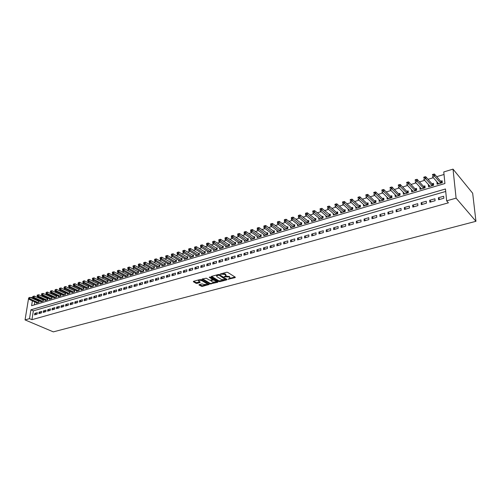 <?xml version="1.0" encoding="UTF-8"?>
<svg xmlns="http://www.w3.org/2000/svg" width="501" height="501" viewBox="0 0 501 501"><rect width="100%" height="100%" fill="white"/><g stroke="black" fill="none" stroke-linecap="round" stroke-linejoin="round"><path stroke-width="0.75" d="M228.13 279.232L235.138 277.623L235.313 277.197L227.642 272.35L226.615 272.243L220.083 274.091L224.98 274.479L225.995 275.732L224.172 276.771L228.957 276.965L229.596 277.366L229.953 278.199L228.13 279.232M199.173 284.643L199.041 285.05L202.216 286.428L209.155 284.487L201.227 279.583L200.218 279.483L193.505 281.318L193.38 281.731L196.06 283.303L197.062 283.403L200.175 282.476L198.383 280.729L201.771 280.604L206.913 283.66L207.239 284.349L203.876 284.48L202.022 283.873L199.173 284.643M445.715 191.457L33.354 310.858L31.945 319.682L29.515 318.642L25.05 319.907L53.331 331.869L475.95 221.304L472.668 193.236L453.023 169.131L443.773 171.949L444.926 183.529L31.594 305.71L32.39 300.8M31.945 319.682L448.408 202.83L446.648 200.832L456.098 198.164L475.95 221.304M218.981 281.568L219.983 281.675L226.878 279.827L227.041 279.408L219.332 274.629L218.304 274.517L211.372 276.42L211.228 276.846L218.981 281.568L219.012 280.904L223.772 280.003M217.81 282.251L210.032 283.967L202.103 279.044L206.293 278.199L209.468 280.109L210.476 280.216L212.681 279.533L209.261 277.272L210.076 277.047L217.966 281.838L217.81 282.251L217.835 281.762M36.485 302.642L36.398 303.161L38.965 302.397L39.191 300.944L38.445 301.17M40.763 301.364L40.681 301.89L43.268 301.12L43.487 299.661L42.735 299.886M45.077 300.074L44.996 300.606L47.608 299.836L47.827 298.371L47.063 298.596M49.436 298.771L49.355 299.316L51.985 298.533L52.204 297.062L51.434 297.293M53.832 297.456L53.751 298.007L56.406 297.218L56.626 295.747L55.849 295.978M58.266 296.135L58.185 296.692L60.871 295.897L61.084 294.413L60.302 294.651M62.75 294.795L62.669 295.365L65.374 294.563L65.587 293.072L64.792 293.31M67.266 293.442L67.19 294.024L69.921 293.21L70.127 291.72L69.332 291.958M71.831 292.083L71.749 292.665L74.511 291.851L74.712 290.348L73.91 290.593M76.44 290.705L76.359 291.3L79.139 290.474L79.34 288.971L78.532 289.209M81.087 289.315L81.005 289.922L83.817 289.083L84.018 287.574L83.191 287.818M85.784 287.912L85.702 288.526L88.539 287.687L88.733 286.165L87.907 286.415M90.518 286.497L90.443 287.123L93.305 286.271L93.493 284.75L92.66 285M95.303 285.063L95.228 285.702L98.121 284.844L98.302 283.315L97.457 283.566M100.131 283.616L100.056 284.267L102.974 283.397L103.162 281.863L102.304 282.119M105.01 282.157L104.934 282.821L107.884 281.944L108.059 280.403L107.201 280.66M109.938 280.685L109.857 281.355L112.838 280.472L113.013 278.925L112.143 279.189M114.911 279.201L114.835 279.877L117.841 278.988L118.011 277.435L117.134 277.698M119.933 277.698L119.858 278.387L122.895 277.485L123.058 275.932L122.175 276.195M124.999 276.176L124.924 276.884L127.993 275.976L128.156 274.41L127.26 274.673M130.122 274.642L130.047 275.362L133.147 274.442L133.304 272.87L132.402 273.145M135.295 273.095L135.226 273.828L138.351 272.901L138.508 271.323L137.593 271.592M140.524 271.529L140.449 272.275L143.612 271.342L143.762 269.757L142.835 270.033M145.797 269.951L145.728 270.709L148.922 269.763L149.066 268.173L148.133 268.448M151.133 268.354L151.058 269.125L154.289 268.173L154.427 266.576L153.488 266.851M156.519 266.739L156.45 267.528L159.706 266.563L159.844 264.96L158.892 265.242M161.955 265.11L161.892 265.912L165.18 264.935L165.311 263.326L164.353 263.614M167.453 263.463L167.39 264.284L170.716 263.294L170.841 261.679L169.87 261.967M173.008 261.798L172.945 262.63L176.302 261.635L176.421 260.013L175.444 260.307M178.619 260.113L178.556 260.965L181.951 259.956L182.063 258.328L181.074 258.622M184.287 258.416L184.224 259.286L187.656 258.265L187.769 256.631L186.767 256.925M190.017 256.694L189.96 257.583L193.424 256.556L193.53 254.909L192.516 255.209M195.803 254.959L195.747 255.861L199.254 254.821L199.354 253.174L198.327 253.481M201.659 253.199L201.602 254.126L205.147 253.074L205.241 251.414L204.201 251.727M207.571 251.421L207.52 252.372L211.096 251.308L211.184 249.642L210.138 249.955M213.545 249.63L213.501 250.594L217.115 249.523L217.196 247.851L216.144 248.164M219.588 247.813L219.544 248.803L223.202 247.713L223.277 246.035L222.206 246.354M225.694 245.978L225.65 246.987L229.352 245.891L229.42 244.206L228.337 244.526M231.869 244.119L231.831 245.152L235.57 244.043L235.633 242.352L234.537 242.678M238.113 242.24L238.075 243.304L241.851 242.177L241.908 240.48L240.806 240.806M244.419 240.342L244.388 241.426L248.208 240.292L248.258 238.582L247.143 238.921M250.801 238.42L250.769 239.534L254.633 238.388L254.677 236.672L253.55 237.004M257.251 236.478L257.226 237.618L261.134 236.459L261.171 234.737L260.025 235.075M263.776 234.512L263.751 235.683L267.703 234.506L267.734 232.777L266.582 233.122M270.371 232.527L270.352 233.723L274.348 232.533L274.373 230.798L273.208 231.143M277.04 230.51L277.028 231.738L281.074 230.541L281.086 228.794L279.909 229.145M283.791 228.475L283.779 229.734L287.868 228.519L287.875 226.765L286.685 227.122M290.618 226.414L290.611 227.711L294.745 226.483L294.745 224.717L293.536 225.081M297.519 224.329L297.519 225.657L301.702 224.417L301.696 222.644L300.475 223.014M304.502 222.219L304.508 223.584L308.741 222.325L308.722 220.546L307.489 220.916M311.566 220.077L311.578 221.486L315.862 220.215L315.837 218.43L314.584 218.799M318.711 217.916L318.736 219.363L323.064 218.073L323.032 216.282L321.767 216.657M325.944 215.724L325.969 217.215L330.359 215.912L330.316 214.109L329.032 214.491M333.259 213.501L333.297 215.035L337.737 213.72L337.68 211.91L336.39 212.299M340.661 211.253L340.711 212.837L345.202 211.503L345.139 209.687L343.83 210.082M348.151 208.973L348.214 210.614L352.754 209.261L352.685 207.439L351.358 207.834M355.735 206.669L355.804 208.36L360.401 206.994L360.325 205.16L358.979 205.56M363.413 204.333L363.488 206.08L368.147 204.696L368.053 202.855L366.694 203.256M371.178 201.959L371.266 203.769L375.982 202.366L375.882 200.519L374.504 200.926M382.413 198.571L383.804 198.152L383.916 200.012L379.144 201.433L379.038 199.573L380.522 201.02M387.06 197.187L388.469 198.665M387.004 197.2L387.116 199.066L391.945 197.632L391.826 195.759L390.417 196.185M395.164 194.77L396.51 196.273M395.064 194.795L395.189 196.668L400.08 195.215L399.948 193.342L398.52 193.768M403.374 192.321L404.658 193.856M403.23 192.359L403.361 194.244L408.315 192.772L408.177 190.887L406.731 191.319M411.684 189.841L412.912 191.407M411.496 189.898L411.64 191.783L416.657 190.299L416.506 188.401L415.041 188.839M420.101 187.33L421.266 188.927M419.869 187.399L420.026 189.297L425.105 187.787L424.942 185.884L423.458 186.328M428.631 184.781L429.726 186.416M428.342 184.869L428.512 186.779L433.659 185.251L433.484 183.335L431.981 183.786M438.575 199.736L443.848 198.233L443.654 196.267L438.388 197.776L438.575 199.736M429.877 202.21L435.081 200.732L434.906 198.778L429.708 200.268L429.877 202.21M421.291 204.659L426.432 203.193L426.263 201.252L421.134 202.723L421.291 204.659M412.818 207.076L417.89 205.629L417.734 203.694L412.667 205.147L412.818 207.076M404.451 209.456L409.455 208.028L409.311 206.105L404.313 207.539L404.451 209.456M396.185 211.81L401.132 210.401L401 208.491L396.059 209.9L396.185 211.81M388.031 214.134L392.909 212.743L392.79 210.84L387.912 212.236L388.031 214.134M379.971 216.432L384.793 215.061L384.68 213.163L379.864 214.541L379.971 216.432M372.018 218.699L376.777 217.34L376.677 215.455L371.917 216.82L372.018 218.699M364.158 220.941L368.861 219.601L368.767 217.722L364.07 219.069L364.158 220.941M356.393 223.152L361.039 221.83L360.958 219.958L356.317 221.285L356.393 223.152M348.721 225.337L353.311 224.028L353.243 222.168L348.658 223.477L348.721 225.337M341.15 227.498L345.684 226.201L345.621 224.348L341.093 225.65L341.15 227.498M333.66 229.627L338.144 228.35L338.094 226.508L333.616 227.792L333.66 229.627M326.264 231.738L330.691 230.473L330.654 228.638L326.232 229.903L326.264 231.738M318.962 233.817L323.333 232.57L323.302 230.742L318.93 231.994L318.962 233.817M311.735 235.877L316.062 234.643L316.037 232.827L311.716 234.061L311.735 235.877M304.602 237.906L308.873 236.691L308.854 234.881L304.589 236.103L304.602 237.906M297.544 239.916L301.771 238.714L301.759 236.917L297.544 238.119L297.544 239.916M290.574 241.908L294.751 240.718L294.751 238.921L290.58 240.117L290.574 241.908M283.685 243.868L287.806 242.691L287.818 240.906L283.698 242.089L283.685 243.868M276.871 245.809L280.948 244.651L280.967 242.872L276.89 244.037L276.871 245.809M270.133 247.732L274.166 246.58L274.191 244.814L270.164 245.966L270.133 247.732M263.476 249.63L267.465 248.49L267.496 246.73L263.513 247.87L263.476 249.63M256.894 251.502L260.833 250.381L260.871 248.628L256.938 249.755L256.894 251.502M250.381 253.356L254.283 252.247L254.326 250.5L250.431 251.615L250.381 253.356M243.943 255.191L247.801 254.095L247.851 252.354L244 253.456L243.943 255.191M237.58 257.007L241.394 255.917L241.451 254.189L237.643 255.278L237.58 257.007M231.287 258.798L235.05 257.727L235.119 256.005L231.356 257.082L231.287 258.798M225.055 260.576L228.788 259.512L228.857 257.796L225.131 258.86L225.055 260.576M218.899 262.33L222.588 261.278L222.663 259.568L218.981 260.626L218.899 262.33M212.806 264.065L216.451 263.025L216.538 261.328L212.894 262.367L212.806 264.065M206.781 265.78L210.389 264.753L210.476 263.063L206.875 264.096L206.781 265.78M200.82 267.484L204.389 266.463L204.483 264.779L200.914 265.799L200.82 267.484M194.92 269.162L198.452 268.154L198.553 266.476L195.027 267.49L194.92 269.162M189.084 270.822L192.578 269.826L192.685 268.16L189.196 269.156L189.084 270.822M183.31 272.469L186.767 271.486L186.879 269.82L183.422 270.809L183.31 272.469M177.598 274.097L181.018 273.12L181.137 271.467L177.717 272.444L177.598 274.097M171.943 275.707L175.325 274.742L175.45 273.095L172.068 274.066L171.943 275.707M166.345 277.303L169.695 276.352L169.826 274.705L166.476 275.663L166.345 277.303M160.808 278.882L164.128 277.936L164.259 276.301L160.946 277.247L160.808 278.882M155.329 280.441L158.61 279.508L158.748 277.88L155.473 278.819L155.329 280.441M149.905 281.988L153.156 281.061L153.293 279.439L150.049 280.372L149.905 281.988M144.538 283.516L147.751 282.602L147.895 280.986L144.689 281.906L144.538 283.516M139.222 285.031L142.403 284.123L142.553 282.514L139.378 283.428L139.222 285.031M133.961 286.534L137.111 285.633L137.268 284.029L134.118 284.931L133.961 286.534M128.751 288.019L131.869 287.129L132.032 285.532L128.914 286.422L128.751 288.019M123.597 289.484L126.684 288.607L126.847 287.017L123.766 287.9L123.597 289.484M118.493 290.937L121.549 290.066L121.718 288.488L118.662 289.359L118.493 290.937M113.433 292.377L116.464 291.519L116.633 289.941L113.608 290.805L113.433 292.377M108.429 293.805L111.429 292.953L111.604 291.382L108.611 292.24L108.429 293.805M103.475 295.221L106.444 294.375L106.625 292.809L103.657 293.661L103.475 295.221M98.565 296.617L101.503 295.778L101.69 294.225L98.753 295.064L98.565 296.617M93.706 298.001L96.618 297.174L96.806 295.621L93.894 296.454L93.706 298.001M88.89 299.373L91.777 298.552L91.965 297.005L89.084 297.832L88.89 299.373M84.124 300.732L86.98 299.917L87.174 298.377L84.325 299.197L84.124 300.732M79.402 302.078L82.233 301.27L82.427 299.736L79.603 300.55L79.402 302.078M74.724 303.412L77.523 302.61L77.73 301.082L74.931 301.884L74.724 303.412M70.09 304.733L72.864 303.938L73.071 302.416L70.303 303.211L70.09 304.733M65.506 306.036L68.249 305.253L68.462 303.738L65.712 304.527L65.506 306.036M60.959 307.332L63.677 306.556L63.89 305.046L61.172 305.829L60.959 307.332M56.45 308.616L59.149 307.846L59.368 306.343L56.669 307.119L56.45 308.616M51.991 309.887L54.665 309.13L54.885 307.627L52.21 308.397L51.991 309.887M47.57 311.146L50.219 310.395L50.438 308.904L47.795 309.662L47.57 311.146M43.192 312.399L45.81 311.647L46.036 310.163L43.418 310.914L43.192 312.399M38.853 313.632L41.451 312.893L41.677 311.409L39.078 312.154L38.853 313.632M37.356 312.649L34.782 313.388L34.55 314.86L37.124 314.127L37.356 312.649M444.024 174.473L436.722 176.684M433.359 177.705L428.036 179.314M424.666 180.329L419.456 181.907M416.087 182.928L410.989 184.468M407.62 185.489L402.635 186.998M399.259 188.019L394.381 189.491M390.999 190.518L386.227 191.958M382.852 192.979L378.18 194.394M374.804 195.415L370.233 196.799M366.851 197.82L362.38 199.173M358.998 200.193L354.627 201.521M351.245 202.542L346.961 203.838M343.586 204.859L339.396 206.124M336.021 207.151L331.919 208.391M328.543 209.412L324.529 210.62M321.154 211.647L317.233 212.831M313.858 213.852L310.019 215.017M306.643 216.037L302.886 217.171M299.517 218.192L295.84 219.3M292.471 220.321L288.877 221.411M285.507 222.425L281.994 223.49M278.625 224.511L275.187 225.55M271.824 226.565L268.461 227.586M265.098 228.6L261.81 229.596M258.453 230.61L255.234 231.587M251.878 232.602L248.728 233.554M245.377 234.568L242.296 235.501M238.952 236.51L235.94 237.424M232.596 238.432L229.652 239.328M226.308 240.336L223.433 241.206M220.096 242.215L217.277 243.066M213.946 244.075L211.19 244.908M207.865 245.916L205.172 246.73M201.847 247.738L199.216 248.534M195.897 249.536L193.33 250.312M190.011 251.32L187.499 252.078M184.186 253.08L181.731 253.825M178.419 254.821L176.02 255.548M172.72 256.55L170.378 257.257M167.077 258.253L164.785 258.948M161.491 259.944L159.255 260.62M155.968 261.616L153.782 262.28M150.494 263.269L148.365 263.914M145.083 264.91L142.998 265.536M139.723 266.532L137.694 267.146M134.425 268.135L132.439 268.736M129.17 269.72L127.235 270.308M123.972 271.291L122.087 271.868M118.831 272.851L116.984 273.408M113.733 274.391L111.936 274.936M108.692 275.919L106.938 276.446M103.701 277.429L101.985 277.949M98.753 278.925L97.088 279.426M93.856 280.403L92.228 280.898M89.009 281.875L87.424 282.351M84.206 283.328L82.659 283.791M79.446 284.762L77.943 285.219M74.737 286.19L73.271 286.635M70.071 287.599L68.643 288.031M65.449 289.002L64.059 289.421M60.871 290.386L59.519 290.793M56.337 291.757L55.022 292.152M51.847 293.116L50.563 293.505M47.395 294.463L46.148 294.839M42.986 295.797L41.777 296.16M38.615 297.118L37.443 297.475M35.264 298.872L35.133 299.673M34.782 301.878L34.3 304.909M437.267 182.207L436.935 182.308L437.116 184.224L442.327 182.677L442.139 180.755L440.617 181.212M30.755 297.688L32.803 297.068M28.551 298.515L25.05 319.907M446.648 200.832L445.47 188.99L30.937 309.806L29.515 318.642M456.098 198.164L453.023 169.131M32.922 297.481L32.74 298.59M33.354 310.858L30.937 309.806M436.935 182.308L438.294 183.873M438.388 197.776L439.822 199.379M429.708 200.268L431.154 201.847M421.134 202.723L422.606 204.283M412.667 205.147L414.158 206.694M404.313 207.539L405.816 209.067M396.059 209.9L397.587 211.416M387.912 212.236L389.452 213.733M379.864 214.541L381.424 216.019M371.917 216.82L373.495 218.279M364.07 219.069L365.661 220.509M356.317 221.285L357.921 222.713M348.658 223.477L350.274 224.893M341.093 225.65L342.722 227.047M333.616 227.792L335.263 229.17M326.232 229.903L327.886 231.274M318.93 231.994L320.602 233.347M311.716 234.061L313.401 235.401M304.589 236.103L306.28 237.43M297.544 238.119L299.247 239.434M290.58 240.117L292.296 241.413M283.698 242.089L285.42 243.373M276.89 244.037L278.625 245.308M270.164 245.966L271.911 247.225M263.513 247.87L265.267 249.116M256.938 249.755L258.698 250.988M250.431 251.615L252.203 252.836M244 253.456L245.784 254.671M237.643 255.278L239.434 256.481M231.356 257.082L233.153 258.265M225.131 258.86L226.94 260.038M218.981 260.626L220.791 261.791M212.894 262.367L214.716 263.52M206.875 264.096L208.698 265.236M200.914 265.799L202.748 266.933M195.027 267.49L196.868 268.605M189.196 269.156L191.044 270.264M183.422 270.809L185.276 271.911M177.717 272.444L179.577 273.533M172.068 274.066L173.935 275.143M166.476 275.663L168.349 276.734M160.946 277.247L162.819 278.305M155.473 278.819L157.352 279.865M150.049 280.372L151.935 281.412M144.689 281.906L146.574 282.94M139.378 283.428L141.269 284.449M134.118 284.931L136.015 285.946M128.914 286.422L130.817 287.43M123.766 287.9L125.67 288.895M118.662 289.359L120.572 290.348M113.608 290.805L115.524 291.782M108.611 292.24L110.527 293.21M103.657 293.661L105.573 294.619M98.753 295.064L100.676 296.016M93.894 296.454L95.823 297.4M89.084 297.832L91.013 298.771M84.325 299.197L86.253 300.124M79.603 300.55L81.538 301.47M74.931 301.884L76.866 302.798M70.303 303.211L72.238 304.12M65.712 304.527L67.654 305.422M61.172 305.829L63.113 306.718M56.669 307.119L58.611 308.002M52.21 308.397L54.158 309.274M47.795 309.662L49.743 310.532M43.418 310.914L45.366 311.779M39.078 312.154L41.026 313.012M34.782 313.388L36.73 314.233M229.972 277.736L229.621 276.69L229.596 277.366M225.801 275.932L229.621 276.69M226.014 275.262L225.657 274.204L225.625 274.88M222.695 273.314L225.657 274.204M229.777 278.393L234.994 276.99M211.572 276.364L219.012 280.904M225.845 279.445L226.721 279.207M225.638 279.633L218.981 275.149L216.532 275.819L216.914 276.677L221.555 279.527L225.638 279.633M225.838 279.42L225.782 278.669L225.751 279.339M219.106 274.529L225.782 278.669M216.758 274.943L216.614 275.719M217.641 281.643L216.006 282.082M214.566 282.47L211.065 283.409L211.027 284.067M202.586 278.832L210.063 283.303L211.065 283.409M212.687 279.395L212.599 278.606L209.932 276.984M212.731 282.076L216.138 281.938L215.818 281.249L214.027 280.159L213.019 280.059L210.815 280.735L212.731 282.076M216.156 281.575L215.856 280.579L215.818 281.249M212.706 279.483L214.065 279.495L215.856 280.579M207.257 283.992L206.951 283.002L206.913 283.66M199.98 279.545L201.815 279.94L206.951 283.002M198.534 279.94L198.402 280.422M193.737 281.255L196.098 282.639L199.73 282.025M199.404 284.581L202.254 285.77L205.623 284.862M207.151 284.455L208.704 284.036M442.277 182.182L440.899 181.537L434.436 174.022L434.618 175.964L432.426 176.628L438.632 183.773M440.805 183.128L433.434 175.037L433.365 174.26L432.488 174.53L432.557 175.306L433.434 175.037M432.557 175.306L432.488 174.53M433.365 174.26L434.436 174.022M433.615 184.731L432.263 184.105L425.718 176.684L425.888 178.613L423.721 179.27L430.008 186.334M432.156 185.696L424.71 177.692L424.641 176.922L423.777 177.185L423.84 177.955L424.71 177.692M423.84 177.955L423.777 177.185M424.641 176.922L425.718 176.684M425.061 187.249L423.746 186.648L417.114 179.308L417.264 181.23L415.129 181.876L421.504 188.858M423.621 188.232L416.099 180.316L416.037 179.546L415.179 179.809L415.241 180.579L416.099 180.316M415.241 180.579L415.179 179.809M416.037 179.546L417.114 179.308M416.613 189.735L415.329 189.153L408.616 181.901L408.76 183.811L406.649 184.449L413.1 191.351M415.191 190.731L407.595 182.903L407.538 182.139L406.693 182.395L406.749 183.166L407.595 182.903M406.749 183.166L406.693 182.395M407.538 182.139L408.616 181.901M408.271 192.19L407.025 191.626L400.23 184.456L400.362 186.359L398.276 186.992L404.802 193.812M406.868 193.204L399.203 185.464L399.147 184.7L398.314 184.957L398.37 185.714L399.203 185.464M398.37 185.714L398.314 184.957M399.147 184.7L400.23 184.456M400.042 194.613L398.821 194.075L391.945 186.986L392.07 188.877L390.01 189.503L396.61 196.248M398.652 195.64L390.912 187.981L390.868 187.224L390.041 187.48L390.091 188.232L390.912 187.981M390.091 188.232L390.041 187.48M390.868 187.224L391.945 186.986M391.907 197.012L390.717 196.486L383.772 189.478L383.879 191.363L381.85 191.977L388.519 198.646M390.536 198.052L382.733 190.474L382.689 189.722L381.875 189.967L381.919 190.724L382.733 190.474M381.919 190.724L381.875 189.967M382.689 189.722L383.772 189.478M383.879 199.379L382.714 198.872L375.694 191.939L375.794 193.818L373.79 194.426L380.528 201.02M382.52 200.431L374.654 192.935L374.61 192.184L373.809 192.428L373.852 193.179L374.654 192.935M373.852 193.179L373.809 192.428M374.61 192.184L375.694 191.939M375.944 201.715L374.811 201.227L367.721 194.375L367.809 196.242L365.83 196.843L372.638 203.362M374.604 202.78L366.676 195.365L366.638 194.62L365.849 194.858L365.88 195.609L366.676 195.365M365.88 195.609L365.849 194.858M366.638 194.62L367.721 194.375M368.11 204.026L367.008 203.55L359.843 196.774L359.925 198.634L357.971 199.229L364.841 205.673M366.782 205.097L358.791 197.763L358.76 197.018L357.983 197.262L358.015 198.001L358.791 197.763M358.015 198.001L357.983 197.262M358.76 197.018L359.843 196.774M360.376 206.312L359.292 205.848L352.065 199.147L352.134 201.001L350.205 201.584L357.144 207.959M359.06 207.395L351.013 200.137L350.982 199.392L350.212 199.63L350.237 200.369L351.013 200.137M350.237 200.369L350.212 199.63M350.982 199.392L352.065 199.147M352.729 208.566L351.677 208.122L344.387 201.49L344.444 203.331L342.534 203.913L349.535 210.22M351.426 209.656L343.323 202.473L343.298 201.74L342.54 201.972L342.559 202.705L343.323 202.473M342.559 202.705L342.54 201.972M343.298 201.74L344.387 201.49M345.176 210.796L344.149 210.364L336.797 203.807L336.847 205.642L334.962 206.212L342.014 212.449M343.886 211.898L335.733 204.79L335.708 204.051L334.956 204.283L334.975 205.015L335.733 204.79M334.975 205.015L334.956 204.283M335.708 204.051L336.797 203.807M337.712 212.994L336.71 212.581L329.295 206.093L329.339 207.921L327.472 208.485L334.587 214.653M336.434 214.109L328.23 207.07L328.211 206.343L327.466 206.569L327.485 207.301L328.23 207.07M327.485 207.301L327.466 206.569M328.211 206.343L329.295 206.093M330.341 215.173L321.886 208.353L321.918 210.169L320.083 210.727L327.247 216.833M329.076 216.294L320.815 209.33L320.803 208.604L320.07 208.829L320.076 209.556L320.815 209.33M320.076 209.556L320.07 208.829M320.803 208.604L321.886 208.353M323.051 217.328L314.565 210.589L314.59 212.393L312.774 212.944L319.995 218.987M321.799 218.449L313.494 211.56L313.482 210.833L312.756 211.059L312.762 211.779L313.494 211.56M312.762 211.779L312.756 211.059M313.482 210.833L314.565 210.589M315.849 219.451L307.332 212.793L307.351 214.591L305.554 215.136L312.824 221.116M314.609 220.584L306.255 213.764L306.249 213.044L305.535 213.263L305.535 213.983L306.255 213.764M305.554 215.136L305.535 213.983M306.249 213.044L307.332 212.793M308.735 221.555L300.187 214.973L300.193 216.764L298.421 217.302L305.742 223.214M307.501 222.695L299.103 215.937L299.103 215.223L298.396 215.436L298.396 216.156L299.103 215.937M298.421 217.302L298.396 216.156M299.103 215.223L300.187 214.973M301.702 223.634L293.123 217.127L293.123 218.912L291.369 219.444L298.74 225.293M300.481 224.78L292.039 218.092L292.039 217.378L291.338 217.591L291.338 218.304L292.039 218.092M291.369 219.444L291.338 218.304M292.039 217.378L293.123 217.127M294.745 225.688L286.14 219.256L286.134 221.035L284.399 221.561L291.814 227.354M293.536 226.84L285.05 220.221L285.056 219.507L284.361 219.72L284.361 220.427L285.05 220.221M284.399 221.561L284.361 220.427M285.056 219.507L286.14 219.256M287.875 227.717L279.239 221.361L279.226 223.127L277.51 223.653L284.969 229.383M286.672 228.876L278.149 222.319L278.155 221.611L277.473 221.824L277.466 222.532L278.149 222.319M277.51 223.653L277.466 222.532M278.155 221.611L279.239 221.361M281.08 229.727L272.419 223.44L272.394 225.2L270.697 225.719L278.205 231.393M279.89 230.892L271.323 224.398L271.335 223.69L270.659 223.903L270.646 224.605L271.323 224.398M270.697 225.719L270.646 224.605M271.335 223.69L272.419 223.44M274.36 231.712L265.674 225.5L265.643 227.254L263.971 227.761L271.517 233.378M273.183 232.884L264.578 226.452L264.591 225.751L263.921 225.957L263.908 226.659L264.578 226.452M263.971 227.761L263.908 226.659M264.591 225.751L265.674 225.5M267.716 233.679L259.011 227.529L258.973 229.276L257.314 229.777L264.904 235.338M266.551 234.85L257.909 228.481L257.927 227.786L257.264 227.986L257.251 228.681L257.909 228.481M257.314 229.777L257.251 228.681M257.927 227.786L259.011 227.529M261.153 235.62L252.416 229.539L252.372 231.28L250.732 231.775L258.359 237.28M259.988 236.798L251.32 230.491L251.339 229.796L250.682 229.997L250.663 230.692L251.32 230.491M250.732 231.775L250.663 230.692M251.339 229.796L252.416 229.539M254.658 237.543L245.903 231.531L245.847 233.259L244.231 233.754L251.897 239.196M253.506 238.72L244.801 232.477L244.82 231.781L244.175 231.982L244.15 232.671L244.801 232.477M244.231 233.754L244.15 232.671M244.82 231.781L245.903 231.531M248.233 239.44L239.459 233.497L239.397 235.22L237.8 235.702L245.496 241.1M247.093 240.624L238.351 234.437L238.376 233.748L237.737 233.942L237.712 234.631L238.351 234.437M237.8 235.702L237.712 234.631M238.376 233.748L239.459 233.497M241.883 241.325L233.084 235.439L233.021 237.155L231.437 237.637L239.171 242.972M240.749 242.509L231.982 236.378L232.007 235.689L231.374 235.883L231.343 236.572L231.982 236.378M231.437 237.637L231.343 236.572M232.007 235.689L233.084 235.439M235.602 243.179L226.784 237.361L226.709 239.071L225.143 239.541L232.915 244.832M234.474 244.369L225.675 238.294L225.707 237.612L225.081 237.806L225.049 238.489L225.675 238.294M225.143 239.541L225.049 238.489M225.707 237.612L226.784 237.361M229.389 245.02L220.553 239.265L220.471 240.962L218.924 241.432L226.728 246.667M228.268 246.21L219.444 240.198L219.476 239.516L218.856 239.703L218.824 240.386L219.444 240.198M218.924 241.432L218.824 240.386M219.476 239.516L220.553 239.265M223.239 246.843L214.39 241.144L214.303 242.835L212.768 243.298L220.609 248.483M222.131 248.033L213.276 242.071L213.313 241.394L212.7 241.582L212.662 242.259L213.276 242.071M212.768 243.298L212.662 242.259M213.313 241.394L214.39 241.144M217.158 248.64L208.291 243.004L208.203 244.688L206.688 245.146L214.553 250.281M216.056 249.836L207.176 243.931L207.214 243.254L206.612 243.442L206.575 244.112L207.176 243.931M206.688 245.146L206.575 244.112M207.214 243.254L208.291 243.004M211.146 250.419L202.26 244.839L202.166 246.517L200.663 246.974L208.56 252.059M210.051 251.621L201.145 245.766L201.189 245.095L200.588 245.277L200.544 245.947L201.145 245.766M200.663 246.974L200.544 245.947M201.189 245.095L202.26 244.839M205.197 252.185L196.298 246.661L196.192 248.333L194.707 248.784L202.636 253.819M204.107 253.381L196.192 248.333L195.177 247.582L195.221 246.912L194.626 247.093L194.588 247.763L195.177 247.582M194.707 248.784L194.588 247.763M195.221 246.912L196.298 246.661M199.31 253.926L190.393 248.458L190.286 250.124L188.821 250.569L196.768 255.56M198.227 255.128L190.286 250.124L189.278 249.379L189.322 248.715L188.733 248.891L188.689 249.561L189.278 249.379M188.821 250.569L188.689 249.561M189.322 248.715L190.393 248.458M193.48 255.654L184.556 250.243L184.443 251.897L182.99 252.341L190.969 257.282M192.409 256.856L184.443 251.897L183.435 251.158L183.485 250.494L182.903 250.675L182.859 251.333L183.435 251.158M182.99 252.341L182.859 251.333M183.485 250.494L184.556 250.243M187.718 257.357L178.782 252.003L178.657 253.656L177.222 254.088L185.226 258.986M186.654 258.56L178.657 253.656L177.661 252.917L177.705 252.26L177.135 252.435L177.085 253.093L177.661 252.917M177.222 254.088L177.085 253.093M177.705 252.26L178.782 252.003M182.013 259.048L173.064 253.75L172.939 255.391L171.517 255.823L179.546 260.677M180.955 260.251L172.939 255.391L171.943 254.658L171.993 254.001L171.423 254.176L171.373 254.834L171.943 254.658M171.517 255.823L171.373 254.834M171.993 254.001L173.064 253.75M176.371 260.72L167.409 255.472L167.278 257.107L165.869 257.533L173.922 262.342M175.319 261.929L167.278 257.107L166.288 256.38L166.338 255.729L165.775 255.898L165.725 256.55L166.288 256.38M165.869 257.533L165.725 256.55M166.338 255.729L167.409 255.472M170.785 262.38L161.81 257.182L161.673 258.81L160.282 259.23L168.355 263.996M169.739 263.582L161.673 258.81L160.689 258.084L160.74 257.433L160.188 257.602L160.132 258.253L160.689 258.084M160.282 259.23L160.132 258.253M160.74 257.433L161.81 257.182M165.255 264.014L156.274 258.867L156.13 260.489L154.753 260.908L162.85 265.63M164.222 265.223L156.13 260.489L155.147 259.775L155.204 259.123L154.652 259.293L154.596 259.938L155.147 259.775M154.753 260.908L154.596 259.938M155.204 259.123L156.274 258.867M159.781 265.636L150.788 260.539L150.644 262.155L149.279 262.568L157.395 267.246M158.754 266.845L150.644 262.155L149.667 261.441L149.724 260.796L149.179 260.958L149.123 261.61L149.667 261.441M149.279 262.568L149.123 261.61M149.724 260.796L150.788 260.539M154.371 267.24L145.365 262.198L145.215 263.808L143.862 264.215L151.997 268.849M153.344 268.448L145.215 263.808L144.238 263.094L144.301 262.449L143.762 262.612L143.699 263.257L144.238 263.094M143.862 264.215L143.699 263.257M144.301 262.449L145.365 262.198M149.004 268.83L139.992 263.833L139.842 265.436L138.501 265.843L146.655 270.434M147.989 270.039L139.842 265.436L138.871 264.728L138.934 264.09L138.395 264.252L138.332 264.891L138.871 264.728M138.501 265.843L138.332 264.891M138.934 264.09L139.992 263.833M143.699 270.402L134.681 265.455L134.518 267.052L133.197 267.453L141.37 272.005M142.685 271.611L134.518 267.052L133.554 266.35L133.617 265.712L133.091 265.868L133.022 266.507L133.554 266.35M133.197 267.453L133.022 266.507M133.617 265.712L134.681 265.455M138.445 271.962L129.421 267.058L129.252 268.649L127.943 269.05L136.134 273.559M137.437 273.17L129.252 268.649L128.294 267.947L128.356 267.315L127.836 267.471L127.768 268.11L128.294 267.947M127.943 269.05L127.768 268.11M128.356 267.315L129.421 267.058M133.241 273.502L124.21 268.649L124.041 270.233L122.745 270.628L130.949 275.099M132.245 274.711L124.041 270.233L123.083 269.538L123.152 268.899L122.632 269.062L122.563 269.695L123.083 269.538M122.745 270.628L122.563 269.695M123.152 268.899L124.21 268.649M128.093 275.03L119.056 270.221L118.881 271.799L117.597 272.187L125.82 276.621M127.097 276.239L118.881 271.799L117.929 271.104L117.998 270.477L117.484 270.634L117.416 271.26L117.929 271.104M117.597 272.187L117.416 271.26M117.998 270.477L119.056 270.221M122.995 276.546L113.946 271.78L113.771 273.352L112.5 273.734L120.741 278.13M122.006 277.754L113.771 273.352L112.819 272.663L112.894 272.03L112.387 272.187L112.312 272.813L112.819 272.663M112.5 273.734L112.312 272.813M112.894 272.03L113.946 271.78M117.942 278.042L108.892 273.321L108.711 274.886L107.458 275.268L115.706 279.621M116.958 279.251L108.711 274.886L107.765 274.197L107.84 273.571L107.264 274.354L107.765 274.197M107.458 275.268L107.264 274.354M107.84 273.571L108.892 273.321M112.944 279.527L103.889 274.849L103.707 276.402L102.461 276.784L110.727 281.099M111.967 280.729L103.707 276.402L102.761 275.725L102.837 275.099L102.342 275.249L102.267 275.876L102.761 275.725M102.461 276.784L102.267 275.876M102.837 275.099L103.889 274.849M107.991 280.992L98.935 276.358L98.747 277.911L97.513 278.28L105.792 282.564M107.02 282.201L98.747 277.911L97.808 277.235L97.883 276.608L97.388 276.759L97.313 277.385L97.808 277.235M97.513 278.28L97.313 277.385M97.883 276.608L98.935 276.358M103.087 282.445L94.025 277.855L93.837 279.401L92.616 279.771L100.908 284.017M102.123 283.654L93.837 279.401L92.898 278.725L92.979 278.105L92.491 278.255L92.409 278.875L92.898 278.725M92.616 279.771L92.409 278.875M92.979 278.105L94.025 277.855M98.234 283.885L89.172 279.339L88.971 280.873L87.763 281.243L96.067 285.451M97.275 285.094L88.971 280.873L88.044 280.203L88.12 279.589L87.556 280.353L88.044 280.203M87.763 281.243L87.556 280.353M88.12 279.589L89.172 279.339M93.424 285.313L84.356 280.804L84.155 282.339L82.959 282.702L91.276 286.873M92.466 286.516L84.155 282.339L83.229 281.668L83.31 281.055L82.753 281.819L83.229 281.668M82.959 282.702L82.753 281.819M83.31 281.055L84.356 280.804M88.658 286.729L79.59 282.257L79.39 283.785L78.2 284.142L86.529 288.282M87.713 287.931L79.39 283.785L78.463 283.121L78.544 282.508L77.993 283.265L78.463 283.121M78.2 284.142L77.993 283.265M78.544 282.508L79.59 282.257M83.943 288.125L74.874 283.698L74.662 285.219L73.49 285.576L81.826 289.678M82.997 289.327L74.662 285.219L73.747 284.555L73.829 283.948L73.359 284.092L73.278 284.7L73.747 284.555M73.49 285.576L73.278 284.7M73.829 283.948L74.874 283.698M79.271 289.515L70.196 285.125L69.983 286.641L68.825 286.992L77.167 291.062M78.325 290.718L69.983 286.641L69.069 285.983L69.157 285.376L68.687 285.52L68.606 286.121L69.069 285.983M68.825 286.992L68.606 286.121M69.157 285.376L70.196 285.125M74.643 290.887L65.568 286.534L65.349 288.044L64.203 288.394L72.551 292.427M73.703 292.089L65.349 288.044L64.441 287.392L64.523 286.785L63.978 287.53L64.441 287.392M64.203 288.394L63.978 287.53M64.523 286.785L65.568 286.534M70.052 292.252L60.978 287.937L60.759 289.44L59.619 289.785L67.986 293.786M69.119 293.448L60.759 289.44L59.851 288.789L59.938 288.188L59.481 288.325L59.4 288.927L59.851 288.789M59.619 289.785L59.4 288.927M59.938 288.188L60.978 287.937M65.512 293.599L56.438 289.321L56.212 290.818L55.085 291.162L63.452 295.127M64.585 294.795L56.212 290.818L55.31 290.173L55.398 289.572L54.859 290.311L55.31 290.173M55.085 291.162L54.859 290.311M55.398 289.572L56.438 289.321M61.009 294.932L51.935 290.693L51.709 292.183L50.588 292.528L58.968 296.46M60.089 296.129L51.709 292.183L50.808 291.544L50.902 290.943L50.451 291.081L50.363 291.676L50.808 291.544M50.588 292.528L50.363 291.676M50.902 290.943L51.935 290.693M56.55 296.26L47.476 292.052L47.251 293.542L46.142 293.874L54.521 297.782M55.63 297.45L47.251 293.542L46.349 292.897L46.443 292.302L45.904 293.035L46.349 292.897M46.142 293.874L45.904 293.035M46.443 292.302L47.476 292.052M52.129 297.569L43.055 293.398L42.829 294.882L41.727 295.214L50.119 299.091M51.215 298.765L42.829 294.882L41.934 294.244L42.028 293.655L41.589 293.786L41.495 294.381L41.934 294.244M41.727 295.214L41.495 294.381M42.028 293.655L43.055 293.398M47.752 298.872L38.677 294.738L38.445 296.21L37.362 296.542L45.754 300.381M46.843 300.061L38.445 296.21L37.556 295.577L37.65 294.989L37.212 295.12L37.124 295.709L37.556 295.577M37.362 296.542L37.124 295.709M37.65 294.989L38.677 294.738M43.412 300.155L34.344 296.06L34.106 297.531L33.028 297.857L41.433 301.665M42.51 301.345L34.106 297.531L33.223 296.899L33.316 296.31L32.884 296.442L32.79 297.03L33.223 296.899M33.028 297.857L32.79 297.03M33.316 296.31L34.344 296.06M39.116 301.433L30.047 297.369L29.809 298.834L28.739 299.16L37.149 302.936M38.214 302.623L29.809 298.834L28.926 298.208L29.02 297.619L28.494 298.333L28.926 298.208M28.739 299.16L28.494 298.333M29.02 297.619L30.047 297.369M228.857 278.775L228.838 279.308M220.903 273.809L220.878 274.36M224.905 276.308L224.88 276.846M228.988 276.295L228.957 276.965M225.726 275.988L225.694 276.627M225.012 273.803L224.98 274.479M221.724 273.584L221.699 274.135M235.157 277.097L235.138 277.623M211.247 276.464L211.228 276.846M226.897 279.32L226.878 279.827M220.014 281.005L219.983 281.675M219.012 274.51L218.981 275.149M218.292 274.523L218.261 275.074M217.434 274.761L217.409 275.306M210.063 283.303L210.032 283.967M202.254 278.932L202.229 279.308M212.599 278.606L212.562 279.27M214.065 279.495L214.027 280.159M213.05 279.389L213.019 280.059M211.109 280.046L211.084 280.579M201.815 279.94L201.771 280.604M199.943 282.157L199.918 282.627M197.1 282.746L197.062 283.403M196.098 282.639L196.06 283.303M193.405 281.355L193.38 281.731M208.917 284.161L208.892 284.643M202.254 285.77L202.216 286.428M201.258 285.67L201.22 286.328M199.06 284.681L199.041 285.05M441.087 181.669L441.218 183.009M440.899 181.537L441.043 183.059M432.457 184.236L432.582 185.57M432.263 184.105L432.401 185.62M423.94 186.773L424.053 188.1M423.746 186.648L423.871 188.157M415.529 189.284L415.63 190.599M415.329 189.153L415.448 190.656M407.219 191.758L407.319 193.067M407.025 191.626L407.131 193.123M399.015 194.2L399.109 195.503M398.821 194.075L398.921 195.559M390.918 196.611L390.999 197.914M390.717 196.486L390.811 197.97M382.914 198.991L382.989 200.287M382.714 198.872L382.802 200.344M375.011 201.346L375.08 202.636M374.811 201.227L374.892 202.692M367.208 203.675L367.271 204.953M367.008 203.55L367.076 205.015M359.499 205.967L359.549 207.245M359.292 205.848L359.355 207.301M351.877 208.241L351.927 209.512M351.677 208.122L351.727 209.568M344.35 210.483L344.394 211.748M344.149 210.364L344.193 211.804M336.91 212.693L336.948 213.952M336.71 212.581L336.747 214.015M329.564 214.885L329.589 216.138M329.357 214.772L329.389 216.2M322.3 217.046L322.318 218.298M322.093 216.933L322.118 218.355M315.123 219.188L315.135 220.427M314.916 219.075L314.935 220.49M308.027 221.298L308.034 222.538M307.821 221.185L307.833 222.594M301.013 223.39L301.02 224.617M300.807 223.277L300.813 224.68M294.081 225.45L294.081 226.677M293.874 225.344L293.874 226.74M287.23 227.492L287.223 228.713M287.023 227.385L287.017 228.775M280.454 229.508L280.441 230.729M280.247 229.402L280.234 230.786M273.753 231.506L273.74 232.715M273.546 231.399L273.527 232.777M267.133 233.479L267.108 234.681M266.92 233.372L266.901 234.744M260.583 235.426L260.558 236.629M260.376 235.326L260.345 236.691M254.107 237.355L254.076 238.551M253.894 237.255L253.863 238.614M247.701 239.265L247.663 240.455M247.494 239.165L247.45 240.518M241.363 241.15L241.325 242.334M241.156 241.05L241.113 242.403M235.101 243.016L235.057 244.2M234.894 242.916L234.837 244.263M228.901 244.864L228.857 246.035M228.694 244.764L228.638 246.104M222.77 246.692L222.72 247.857M222.563 246.592L222.5 247.926M216.708 248.496L216.651 249.661M216.501 248.402L216.432 249.723M210.708 250.281L210.645 251.439M210.501 250.187L210.426 251.508M204.771 252.053L204.709 253.205M204.565 251.953L204.489 253.268M198.903 253.8L198.828 254.946M198.69 253.706L198.609 255.015M193.092 255.529L193.017 256.675M192.879 255.435L192.797 256.737M187.336 257.245L187.261 258.384M187.13 257.151L187.042 258.447M181.65 258.936L181.569 260.075M181.437 258.848L181.343 260.138M176.02 260.614L175.932 261.747M175.807 260.526L175.713 261.81M170.446 262.274L170.359 263.401M170.234 262.186L170.133 263.47M164.929 263.914L164.835 265.042M164.716 263.827L164.616 265.104M159.468 265.543L159.374 266.657M159.255 265.455L159.149 266.726M154.064 267.152L153.964 268.267M153.851 267.064L153.744 268.329M148.716 268.749L148.615 269.851M148.503 268.661L148.39 269.92M143.418 270.321L143.317 271.429M143.211 270.239L143.092 271.492M138.176 271.886L138.069 272.982M137.963 271.799L137.844 273.051M132.984 273.433L132.871 274.523M132.771 273.346L132.646 274.592M127.843 274.961L127.73 276.051M127.636 274.88L127.504 276.12M122.758 276.477L122.639 277.56M122.545 276.395L122.413 277.629M117.716 277.98L117.597 279.057M117.51 277.898L117.372 279.126M112.725 279.464L112.606 280.541M112.518 279.383L112.381 280.61M107.784 280.936L107.665 282.007M107.577 280.854L107.433 282.076M102.893 282.395L102.768 283.46M102.68 282.313L102.536 283.528M98.046 283.835L97.914 284.9M97.839 283.76L97.689 284.969M93.249 285.263L93.117 286.328M93.036 285.188L92.885 286.397M88.489 286.685L88.358 287.737M88.282 286.603L88.126 287.806M83.78 288.088L83.648 289.14M83.573 288.006L83.416 289.202M79.12 289.472L78.976 290.524M78.907 289.396L78.751 290.593M74.499 290.849L74.355 291.895M74.286 290.774L74.123 291.964M69.921 292.215L69.777 293.254M69.708 292.139L69.545 293.323M65.38 293.567L65.236 294.601M65.174 293.492L65.005 294.669M60.89 294.901L60.74 295.934M60.677 294.826L60.508 296.003M56.438 296.229L56.287 297.256M56.231 296.154L56.056 297.325M52.029 297.544L51.872 298.565M51.816 297.469L51.641 298.634M47.658 298.846L47.501 299.867M47.445 298.771L47.269 299.936M43.324 300.137L43.167 301.151M43.117 300.061L42.936 301.22M39.034 301.414L38.878 302.422M38.828 301.339L38.646 302.491M216.564 275.149L216.532 275.819M210.846 280.115L210.815 280.735M198.427 280.065L198.383 280.729"/></g></svg>
